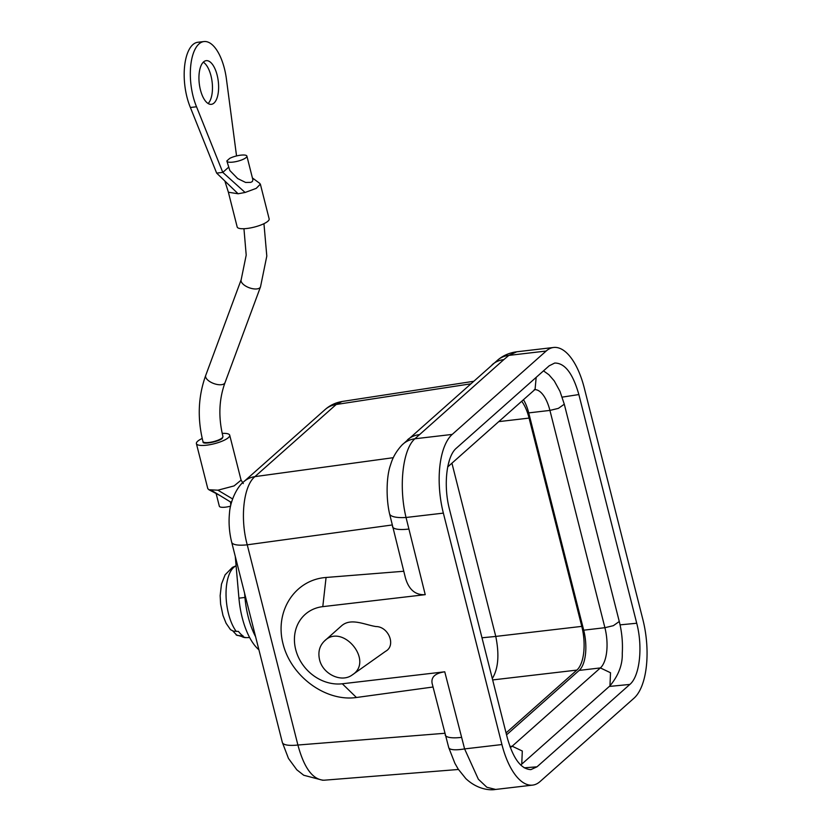<?xml version="1.0" encoding="UTF-8"?>
<svg xmlns="http://www.w3.org/2000/svg" width="831" height="831" viewBox="0 0 831 831"><rect width="100%" height="100%" fill="white"/><g stroke="black" fill="none" stroke-linecap="round" stroke-linejoin="round"><path stroke-width="1.25" d="M324.412 641.054L341.437 625.92C350.755 617.485 364.612 624.756 375.892 626.543C388.482 626.481 396.366 645.531 385.584 651.307L352.126 675.011C374.573 661.237 342.268 622.512 324.412 641.054C319.499 645.884 317.878 652.075 319.54 659.596C322.657 673.931 341.198 683.092 352.126 675.011M516.622 351.856L508.842 355.398L503.835 359.605L414.887 438.778C402.703 449.342 398.527 486.509 406.037 517.484L425.233 594.664L322.792 606.64L326.074 577.472C294.891 579.695 274.5 611.117 283.018 643.786C291.047 676.517 325.835 701.956 356.447 697.5L433.034 687.008M495.525 789.45C489.168 790.634 476.869 789.014 465.848 778.626L458.193 769.101L454.858 763.232L448.73 747.599L432.12 683.404C430.977 677.088 435.184 673.214 444.751 671.801L342.31 683.778A41.228 35.515 48.4 0 1 295.691 649.52A41.228 35.515 48.4 0 1 322.792 606.64M444.751 671.801L464.602 748.908L501.924 744.545L443.359 513.122L406.037 517.484A27.485 7.78 168.5 0 1 389.573 513.797M425.233 594.664C415.458 595.256 408.873 589.709 405.455 578.023L389.552 513.714C385.896 497.862 386.477 476.111 390.456 465.152C391.443 462.181 393.416 454.287 402.059 444.959L498.101 359.719C503.482 355.356 509.663 352.718 516.643 351.804L553.623 347.472A61.837 26.914 83.3 0 0 546.164 351.035L508.842 355.398A27.485 23.05 51.1 0 0 497.977 359.823M553.623 347.472A61.837 26.914 83.3 0 1 584.297 388.046L642.862 619.479A61.837 26.914 83.3 0 1 634.011 698.185L540.046 781.566A61.837 26.914 83.3 0 1 532.588 785.118L495.577 789.45M401.986 445.032A27.485 24.244 -134.7 0 1 414.887 438.778L452.209 434.416L546.164 351.035M620.061 624.86L636.723 623.24C643.017 647.11 639.735 676.268 629.846 684.432L537.003 766.816L530.864 769.62C520.985 769.132 513.153 758.61 507.357 738.042L449.488 509.361C443.203 485.491 446.486 456.333 456.375 448.169L549.218 365.785L554.692 363.054C564.81 362.918 572.86 373.42 578.864 394.559L562.192 397.125M636.723 623.24L578.864 394.559M501.924 744.545A61.837 26.914 83.3 0 0 532.588 785.118M452.209 434.416A61.837 26.914 83.3 0 0 443.359 513.122M403.752 571.261L326.074 577.472M444.741 733.285L297.903 745.023A27.485 7.188 165.8 0 1 282.343 742.426L231.683 542.217C229.263 532.463 228.535 522.699 229.501 512.935C230.145 501.727 236.783 486.966 243.815 481.7L243.815 481.7A27.485 23.673 48.4 0 1 254.909 476.63C243.545 485.771 239.889 518.264 247.243 544.814L297.903 745.023C304.084 767.969 312.757 779.696 323.934 780.226M342.081 401.498L336.191 404.5L254.909 476.63L393.302 457.684M448.75 747.671A27.485 6.586 163.2 0 0 464.602 748.908L478.344 779.208L486.873 787.269L495.494 789.408M282.343 742.426L288.471 758.443L296.802 769.786L303.72 775.24L322.771 780.257M231.683 542.217A27.485 7.188 -14.2 0 0 247.243 544.814L392.045 524.995M243.815 481.7L325.098 409.579A27.485 23.673 48.4 0 1 336.191 404.5L470.554 383.87M523.478 399.701A31.609 13.753 -96.7 0 1 528.724 412.893L583.705 630.178A31.609 13.753 -96.7 0 1 579.186 670.399L506.546 734.853M451.929 463.189L495.775 636.442C499.462 654.703 498.309 668.747 492.305 678.543M506.058 732.921L576.87 670.098L492.658 679.935M495.764 636.421L581.783 626.377A34.351 14.948 -96.7 0 1 576.87 670.098M581.783 626.377L529.077 418.086L498.766 421.629M521.712 401.269A34.351 14.948 -96.7 0 1 529.077 418.086M222.947 436.472A10.304 2.701 -14.2 0 1 222.168 437.916A10.304 2.701 -14.2 0 1 211.282 442.123A10.304 2.701 -14.2 0 1 202.961 441.521L203.065 441.936C202.12 444.886 219.27 441.656 222.272 438.332L222.947 436.472C218.252 417.297 218.948 399.347 225.035 382.634L260.508 286.851L266.803 256.073L263.946 223.674M202.224 438.436A17.181 4.498 -14.2 0 0 196.407 443.629A17.181 4.498 -14.2 0 0 206.535 445.198A17.181 4.498 -14.2 0 0 229.709 435.195A17.181 4.498 -14.2 0 0 222.209 433.398M196.407 443.629L207.792 488.628L208.903 489.739L217.919 490.197L234.093 485.906L240.98 480.225M211.5 490.363L230.509 501.966L230.789 505.206M236.097 565.786L232.441 567.376L225.108 574.823L221.482 584.1L220.153 595.661L220.61 604.127L222.978 615.459L226.084 623.25L230.519 629.69L233.501 631.176L238.455 631.435A36.585 15.924 -96.7 0 0 243.244 636.089L236.949 635.351L232.836 630.968M258.898 649.769A54.971 23.922 -96.7 0 1 238.933 598.164L235.277 556.427M255.605 636.743A54.971 23.922 -96.7 0 1 244.948 597.458L244.574 593.168M231.683 501.831L230.509 501.966M217.919 490.197L232.618 498.943M230.582 506.152A10.304 2.701 165.8 0 1 219.332 506.224L216.07 493.323M259.646 183.381L260.321 184.181L256.239 188.357L245.103 192.47L222.791 172.391L228.473 167.353M246.89 156.103L252.894 179.87L252.354 181.532L250.775 182.373L245.602 182.446L237.697 178.572L229.834 170.511L226.905 161.162A10.304 2.701 -14.2 0 0 237.552 161.245A10.304 2.701 -14.2 0 0 246.89 156.103A10.304 2.701 -14.2 0 0 240.346 155.22A10.304 2.701 -14.2 0 0 229.699 158.389L226.884 160.892A10.304 2.701 -14.2 0 0 226.905 161.162M217.13 75.081A21.99 9.567 -96.7 0 1 211.323 104.332A21.99 9.567 -96.7 0 1 199.274 83.609A21.99 9.567 -96.7 0 1 206.223 60.663A21.99 9.567 -96.7 0 1 217.13 75.081M236.544 155.937L226.562 80.119A41.228 17.939 83.3 0 0 203.99 41.55A41.228 17.939 83.3 0 0 190.818 64.911A41.228 17.939 83.3 0 0 196.531 106.773L222.791 172.391L216.652 173.108L190.382 107.49L196.531 106.773M260.363 184.16L269.151 218.875A16.485 4.311 165.8 0 1 246.9 228.483A16.485 4.311 165.8 0 1 237.178 226.967L228.39 192.252M245.103 192.47L238.113 193.768L228.421 192.241M203.99 41.55L197.84 42.267A41.228 17.939 83.3 0 0 184.669 65.639A41.228 17.939 83.3 0 0 190.382 107.49M203.283 62.19A21.99 9.567 -96.7 0 1 210.981 75.798A21.99 9.567 -96.7 0 1 208.114 103.522M238.113 193.768L216.652 173.108M408.634 529.077A27.485 7.188 165.8 0 1 392.45 526.615M629.846 684.432L609.32 686.437M524.226 767.834L537.003 766.816M503.835 359.605A27.485 23.673 -131.6 0 0 492.097 364.757M419.25 434.655A27.485 23.673 -131.6 0 0 407.522 439.807M461.35 737.398A27.485 7.188 165.8 0 1 445.167 734.936M342.31 683.778L356.447 697.5M520.684 765.029L521.754 764.136L522.304 751.027L512.166 746.207A31.609 13.753 -96.7 0 1 510.286 747.464M534.821 389.635A31.609 13.753 -96.7 0 1 549.925 410.41L604.906 627.696A31.609 13.753 -96.7 0 1 600.377 667.927L512.166 746.207L509.912 746.467M449.467 459.99L447.712 466.773M536.172 377.357L535.071 389.417L534.25 389.677M543.495 370.865L548.938 374.771L554.287 380.941L559.98 391.339L564.291 404.209L558.38 408.374L549.925 410.41L528.724 412.893M583.705 630.178L604.906 627.696L613.371 625.67L619.272 621.495C621.91 632.079 622.907 642.706 622.263 653.353C622.658 664.561 618.555 675.395 609.964 685.855L610.515 672.746L600.377 667.927L579.186 670.399M481.99 637.782L495.775 636.442M202.961 441.521C197.238 418.429 198.152 396.408 205.704 375.477L241.177 279.694A10.304 4.757 20.3 0 0 248.043 287.277A10.304 4.757 20.3 0 0 259.833 287.817A10.304 4.757 20.3 0 0 260.508 286.851M205.704 375.477A10.304 4.757 20.3 0 0 212.57 383.049A10.304 4.757 20.3 0 0 224.36 383.6A10.304 4.757 20.3 0 0 225.035 382.634M241.073 636.141A36.377 15.831 83.3 0 0 245.872 637.637L236.097 634.894M236.097 565.869A36.377 15.831 83.3 0 0 226.032 594.072A36.377 15.831 83.3 0 0 236.284 631.487M244.948 597.458L238.933 598.164M323.778 780.236L458.432 769.475M341.998 401.508L473.421 381.336M325.098 409.579C329.99 405.258 335.662 402.578 342.092 401.529M447.68 466.96L534.977 389.49M564.291 404.209L619.272 621.495M609.964 685.855L521.754 764.136M241.177 279.694L246.205 255.096L243.95 228.712M208.903 489.739L219.467 495.266M245.872 637.637L249.632 637.564M229.709 435.195L241.094 480.193M241 479.944L243.296 483.559M252.416 177.948L259.739 183.35M224.869 181.002L228.38 192.21"/></g></svg>
